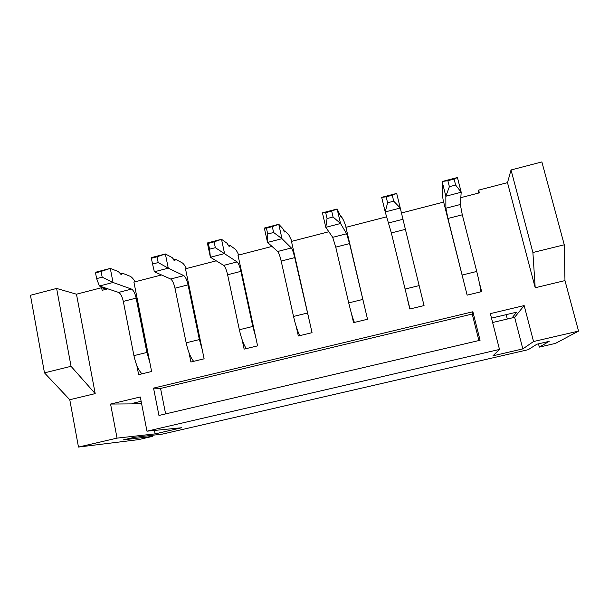 <?xml version="1.0" encoding="UTF-8"?>
<svg xmlns="http://www.w3.org/2000/svg" width="609" height="609" viewBox="0 0 609 609"><rect width="100%" height="100%" fill="white"/><g stroke="black" fill="none" stroke-linecap="round" stroke-linejoin="round"><path stroke-width="0.91" d="M158.949 415.46L480.075 340.271L472.881 311.762L153.544 388.116L158.949 415.46M136.842 365.491L138.639 374.657L151.618 371.513L133.911 282.104L161.545 274.964M76.475 294.2L95.194 393.612L71.047 366.313L56.622 288.445L76.475 294.2L101.634 287.692L102.137 290.31L107.846 288.833M95.194 393.612L69.769 399.725L78.477 447.067L117.05 438.122L110.564 404.056L140.291 396.977L146.975 431.187L499.494 349.437L490.352 313.627L524.159 305.573L533.553 341.535L578.55 331.098L555.446 343.4L539.338 347.115L538.478 343.834M535.204 287.752L507.495 182.654L511.035 169.972L532.898 252.514L535.204 287.752L564.969 280.597L578.55 331.098M460.815 197.651L479.359 192.863L478.651 190.115L507.495 182.654M479.207 282.051L481.65 291.627L467.141 295.144L443.672 202.081L401.445 212.99M421.717 296.065L424.047 305.573L409.819 309.014L407.52 299.521M351.363 313.209L353.555 322.633L367.524 319.253L345.927 227.332L386.784 216.781M296.248 326.645L298.341 336.001L312.044 332.681L291.467 241.4L328.845 231.747M242.146 339.83L244.133 349.124L257.592 345.866L237.997 255.217L272.01 246.424M189.018 352.778L190.906 362.005L204.122 358.808L185.486 268.782L216.256 260.827M524.159 305.573L514.643 317.304L512.055 317.921L516.561 312.189L491.501 318.134M141.524 403.272L132.518 403.325L141.136 401.285M533.553 341.535L522.827 348.904L492.993 355.801L499.494 349.437M146.975 431.187L181.741 427.731L155.112 433.89L117.05 438.122M78.477 447.067L138.441 439.637L152.516 436.387L123.505 439.835L134.201 437.361L162.306 434.126L528.239 349.68L536.902 344.199L549.196 341.352L539.338 347.115M512.055 317.921L492.62 322.511M507.32 319.04L506.186 314.647M152.303 435.275L152.516 436.387M478.651 190.115L478.187 193.167M511.035 169.972L541.865 161.933L564.269 244.788L564.969 280.597M56.622 288.445L30.45 295.274L44.472 372.86L69.769 399.725M106.301 289.237L101.634 287.692M154.435 430.441L155.112 433.89M141.631 403.82L110.564 404.056M71.047 366.313L44.472 372.86M514.643 317.304L522.827 348.904M532.898 252.514L564.269 244.788M478.895 340.545L472.211 314.031L472.881 311.762M472.211 314.031L160.555 388.435L153.544 388.116M160.555 388.435L165.618 413.899M464.736 285.583L447.965 218.471L445.879 208.225L445.849 196.22L442.134 181.52L442.781 190.868L442.294 189.97L442.393 195.063L443.474 202.135M447.859 180.69L442.134 181.52L457.435 177.516L461.196 192.238L445.849 196.22L449.381 186.681L455.623 185.052L454.101 179.061L447.859 180.69L449.381 186.681M445.879 208.225L460.328 204.51L461.196 192.238L455.623 185.052M460.328 204.51L462.292 214.81L476.725 271.462C478.986 280.467 480.379 287.25 480.912 291.81M454.101 179.061L457.435 177.516M381.683 197.339L396.687 193.418L400.265 208.034L385.215 211.932L381.683 197.339L386.152 196.836L387.598 202.782L393.719 201.183L392.265 195.238L386.152 196.836M409.979 308.976L391.336 232.935L405.396 229.342L400.265 208.034L393.719 201.183M387.598 202.782L385.215 211.932L391.336 232.935M424.031 305.573L405.396 229.342M392.265 195.238L396.687 193.418M354.408 322.427C352.718 318.248 350.814 311.739 348.713 302.901L335.749 247.132L332.712 237.335L325.792 227.332L322.435 212.853L337.135 209.001L341.192 217.306L341.268 216.279L343.758 220.664L346.171 227.271M331.677 211.095L337.135 209.001L340.538 223.511L325.792 227.332L327.056 218.562L333.054 216.994L331.677 211.095L325.686 212.663L327.056 218.562M332.712 237.335L346.628 233.757L340.538 223.511L333.054 216.994M346.628 233.757L349.551 243.608L365.309 309.814M325.686 212.663L322.435 212.853M299.849 335.635C297.672 331.616 295.571 325.221 293.53 316.452L281.183 261.071C279.988 256.084 278.831 252.887 277.696 251.487L267.526 242.435L264.344 228.063L278.762 224.287L282.842 228.603L284.654 232.014L285.035 230.918L288.818 234.922L291.955 241.278M272.299 226.632L278.762 224.287L281.982 238.69L267.526 242.435L267.724 234.023L273.608 232.493L272.299 226.632L266.43 228.169L267.724 234.023M277.696 251.487L291.353 247.97L281.982 238.69L273.608 232.493M291.353 247.97C292.411 249.401 293.53 252.613 294.726 257.615L309.935 323.31M266.43 228.169L264.344 228.063M246.28 348.599C243.638 344.732 241.331 338.452 239.352 329.751L227.606 274.758C226.434 269.81 225.132 266.681 223.693 265.379L210.394 257.249L207.372 242.976L221.509 239.276L226.944 243.189L229.174 246.455L229.852 245.29L234.891 248.921C236.018 249.781 237.297 251.814 238.72 255.026M214.094 241.864L221.509 239.276L224.569 253.572L210.394 257.249L209.565 249.18L215.335 247.68L214.094 241.864L208.339 243.372L209.565 249.18M223.693 265.379L237.099 261.923L215.335 247.68M237.099 261.923C238.462 263.255 239.733 266.399 240.905 271.363L252.804 326.447L255.574 336.556M208.339 243.372L207.372 242.976M151.382 258.269L152.547 264.04L158.195 262.57L157.031 256.792L151.382 258.269L151.496 257.599L165.366 253.968L172.088 257.5L174.73 260.622L175.689 259.388L181.931 262.669C183.332 263.446 184.832 265.402 186.43 268.531M193.67 361.335C190.579 357.62 188.074 351.446 186.164 342.814L174.989 288.202L188.052 284.86C186.902 279.942 185.494 276.867 183.834 275.626L168.267 268.166L154.359 271.774L152.547 264.04M154.359 271.774L170.665 279.013C172.4 280.231 173.847 283.292 174.989 288.202M157.031 256.792L165.366 253.968L168.267 268.166L158.195 262.57M202.211 349.566L199.371 339.571L188.052 284.86M95.529 272.885L96.633 278.618L102.175 277.171L101.064 271.439L95.529 272.885L96.679 271.949L110.29 268.394L118.253 271.545L121.29 274.522L122.523 273.235L129.923 276.166C131.582 276.867 133.295 278.747 135.069 281.8M141.996 373.842C138.471 370.272 135.784 364.205 133.927 355.641L123.315 301.402L136.15 298.121C135.015 293.249 133.478 290.234 131.521 289.085L113.03 282.485L99.389 286.017L96.633 278.618M99.389 286.017L118.595 292.411C120.62 293.538 122.188 296.53 123.315 301.402M101.064 271.439L110.29 268.394L113.03 282.485L102.175 277.171M149.799 362.332L146.898 352.459L136.15 298.121M447.965 218.471L462.292 214.81M462.231 275.024L476.725 271.462M404.939 289.092L419.159 285.598M388.763 222.917L402.937 219.27M335.749 247.132L349.551 243.608M348.713 302.901L362.675 299.468M281.183 261.071L294.726 257.615M293.53 316.452L307.233 313.087M284.822 231.26L284.114 231.443M227.606 274.758L240.905 271.363M239.352 329.751L252.804 326.447M229.509 245.663L228.466 245.937M186.164 342.814L199.371 339.571M170.665 279.013L183.834 275.626M175.217 259.799L173.847 260.15M133.927 355.641L146.898 352.459M118.595 292.411L131.521 289.085M121.929 273.669L120.247 274.111M442.705 189.772L442.309 189.871M341.192 216.203L340.705 216.332M284.913 230.864L283.946 231.116M229.684 245.244L228.253 245.617M175.476 259.358L173.603 259.845M122.264 273.213L119.965 273.814"/></g></svg>
